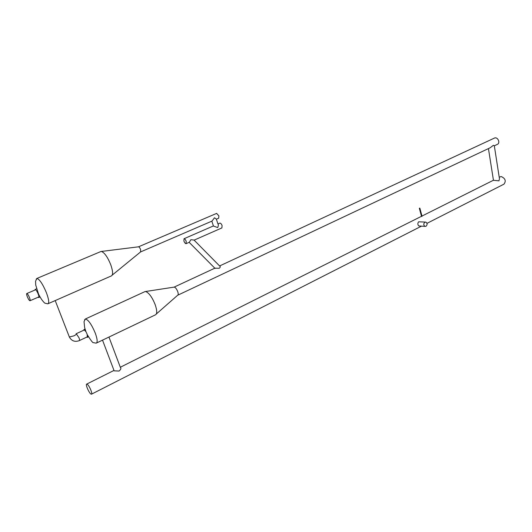<?xml version="1.0" encoding="UTF-8"?>
<svg xmlns="http://www.w3.org/2000/svg" width="532" height="532" viewBox="0 0 532 532"><rect width="100%" height="100%" fill="white"/><g stroke="black" fill="none" stroke-linecap="round" stroke-linejoin="round"><path stroke-width="0.8" d="M83.664 330.252L83.963 329.594L85.958 331.702L87.102 334.103L87.421 337.321L86.849 337.069M95.268 333.099C97.409 339.09 97.715 342.448 96.186 343.167C97.715 342.448 97.409 339.09 95.268 333.099C91.597 324.42 88.305 319.719 85.379 318.987C88.305 319.719 91.597 324.42 95.268 333.099M34.893 290.073L35.165 289.421C36.003 289.701 37.001 291.217 38.178 293.977C38.976 296.131 39.142 297.315 38.67 297.534L38.118 297.235M46.404 292.693C48.878 299.416 49.356 303.12 47.84 303.812C49.356 303.12 48.878 299.416 46.404 292.693C42.726 284.022 39.561 279.267 36.914 278.429C39.561 279.267 42.726 284.022 46.404 292.693M419.362 225.994L418.83 225.954C417.593 224.723 417.52 223.34 418.624 221.804L425.268 222.077M500.166 176.863L501.27 176.558C505.373 178.493 506.271 181.026 503.964 184.152L426.983 223.347M177.854 295.16L490.165 147.77L493.403 145.283L494.321 145.795L499.455 178.785L498.943 180.84L493.357 180.282M421.956 216.305L421.623 216.404M120.525 367.472C121.283 368.35 120.797 369.541 119.055 371.043L114.147 370.844L113.988 370.425M87.155 384.204C89.137 385.195 92.994 394.199 91.438 394.205L90.985 394.072C88.984 393.015 85.18 384.104 86.723 384.084L87.155 384.204M419.409 208.185L419.841 208.105L419.409 208.185M425.986 226.3L424.962 226.386C423.425 225.116 423.406 223.726 424.888 222.21L425.893 222.117C427.442 223.374 427.475 224.77 425.986 226.3M85.958 331.702L84.674 327.752L84.029 321.647L85.379 318.987L84.568 319.812L85.379 318.987L144.997 291.589L145.954 291.629C149.266 293.199 152.365 297.601 155.244 304.829C157.173 310.661 157.206 314.013 155.344 314.884L96.585 342.974M156.361 313.953L177.668 295.247C178.38 294.908 178.406 293.724 177.755 291.682C176.571 288.77 175.354 287.253 174.104 287.127L145.296 291.543M144.997 291.589L144.544 291.809M494.328 145.801L497.473 144.318C498.604 143.786 499.009 142.676 498.69 140.987C497.879 138.653 496.589 137.622 494.82 137.894L494.521 138.034M100.96 251.496L101.552 251.51C104.658 252.833 107.75 257.295 110.809 264.883C113.023 271.406 113.17 275.097 111.261 275.962L48.239 303.639M29.493 297.601C30.211 299.523 30.371 300.573 29.965 300.76C29.24 300.507 28.356 299.15 27.305 296.69C26.58 294.768 26.42 293.711 26.826 293.518C27.551 293.777 28.435 295.134 29.493 297.601M112.259 275.077L140.581 251.922L140.601 249.561C139.896 247.826 139.191 246.915 138.48 246.821L101.18 251.47M100.894 251.51L100.468 251.703M216.431 219.171L214.476 217.781L212.062 221.059L140.707 251.869M216.504 219.144L218.665 218.206L218.905 215.879L216.577 213.412M213.272 225.994L217.714 227.563C218.453 225.608 218.539 224.444 217.98 224.065L216.364 219.177M186.207 243.609L189.339 242.233L190.895 239.699L194.247 240.078L221.877 227.935L222.103 225.641C221.452 223.979 220.72 223.127 219.909 223.101L219.769 223.167M186.207 241.362L186.074 243.669C185.309 243.616 184.584 242.738 183.906 241.036L184.039 238.728C184.803 238.782 185.528 239.666 186.207 241.362M194.107 240.112L219.716 266.086C220.614 266.552 220.434 267.283 219.164 268.288L214.822 268.175M36.176 279.14L36.914 278.429L36.176 279.14M76.249 333.717L78.995 337.76C79.62 339.469 79.727 340.427 79.308 340.62C74.932 342.229 71.614 341.019 69.353 336.995L69.08 336.284M76.149 333.657C76.681 334.103 75.923 334.841 73.862 335.872L69.353 336.995L55.208 300.573M87.374 334.867C90.925 340.507 92.914 343.087 93.333 342.628L96.186 343.167M100.987 251.49L36.914 278.429L35.558 281.228L35.724 285.032L38.523 294.016C41.782 300.853 45.087 303.499 45.034 303.213L47.84 303.812M421.497 226.14L91.577 394.132M422.056 216.318L419.854 208.138M418.83 225.954L424.962 226.386M120.372 367.419L108.947 337.062M87.72 336.656L79.421 340.566M83.963 329.594L85.047 329.089M38.942 296.883L30.071 300.713M35.165 289.421L36.588 288.816M211.822 221.159L213.418 225.96M219.909 223.101L217.947 223.959M189.146 242.319L215.108 268.467M213.345 225.96L184.039 238.728M138.48 246.821L216.724 213.352M38.67 297.534L40.006 296.949M35.717 289.721L26.826 293.518M488.436 148.581L493.437 180.235M174.104 287.127L214.795 268.195M219.59 265.96L494.82 137.894M87.421 337.321L88.445 336.836M84.541 329.847L76.242 333.71M114.147 370.844L102.523 340.134M421.55 216.497L419.336 208.278M500.492 176.704L499.229 177.336M493.457 180.228L421.982 216.052M421.497 216.298L120.305 367.253M113.782 370.525L86.723 384.084"/></g></svg>
